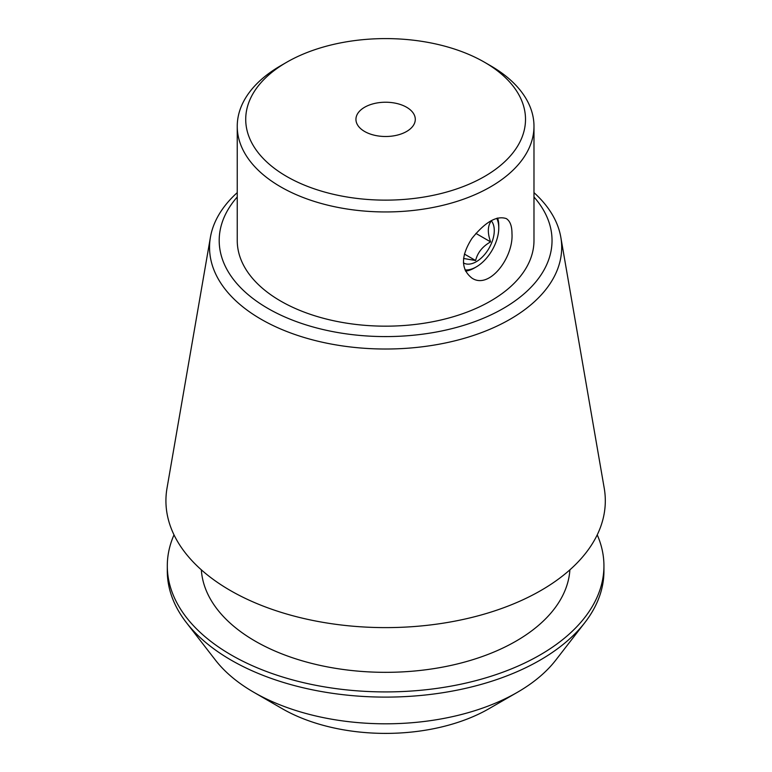 <?xml version="1.0" encoding="UTF-8"?>
<svg xmlns="http://www.w3.org/2000/svg" width="772" height="772" viewBox="0 0 772 772"><rect width="100%" height="100%" fill="white"/><g stroke="black" fill="none" stroke-linecap="round" stroke-linejoin="round"><path stroke-width="1.16" d="M237.245 126.29L237.245 240.507A148.369 85.663 0 0 0 280.699 301.08A148.369 85.663 0 0 0 442.395 319.647A148.369 85.663 0 0 0 533.983 240.507L533.983 126.29A148.369 85.663 180 0 1 442.395 205.429A148.369 85.663 180 0 1 280.699 186.863A148.369 85.663 180 0 1 237.245 126.29A148.369 85.663 180 0 1 280.699 65.716L286.692 62.252A139.896 80.77 180 0 1 484.536 62.252L484.536 62.252A139.896 80.77 180 0 1 484.536 176.479A139.896 80.77 180 0 1 286.702 176.479A139.896 80.77 180 0 1 286.692 62.252M533.983 196.995A166.414 96.075 180 0 1 504.434 307.787L502.138 309.109A166.414 96.075 180 0 1 287.232 317.996A166.414 96.075 180 0 1 237.245 196.995M511.971 233.491C513.689 257.279 489.438 289.915 471.933 278.103C460.72 269.254 460.72 256.034 471.914 238.451C485.183 222.018 496.637 215.398 506.297 218.592C510.07 220.985 511.961 225.955 511.971 233.491M496.714 218.302A31.797 18.354 -60 0 1 498.77 227.962A31.797 18.354 -60 0 1 476.295 266.9L474.481 267.952A34.354 19.84 -60 0 1 465.555 271.136M497.631 218.032A34.354 19.84 -60 0 1 498.77 225.868L498.77 227.962M282.176 708.657L253.805 692.281L282.176 708.657A146.294 84.457 0 0 0 489.062 708.657L517.433 692.281A186.409 107.626 180 0 1 253.805 692.281L253.805 692.281A186.409 107.626 180 0 1 215.446 660.118L186.322 622.521A218.312 126.048 0 0 0 231.243 660.185A218.312 126.048 0 0 0 584.915 622.521A218.312 126.048 0 0 0 603.936 571.058L603.936 565.866A218.312 126.048 0 0 0 597.229 534.861M490.529 65.716L484.536 62.252L490.529 65.716A148.369 85.663 180 0 1 533.983 126.29M406.603 107.25A29.674 17.129 180 0 1 415.288 119.37A29.674 17.129 180 0 1 385.614 136.499A29.674 17.129 180 0 1 355.94 119.37A29.674 17.129 180 0 1 374.256 103.535A29.674 17.129 180 0 1 406.603 107.25M174.009 534.861A218.312 126.048 0 0 0 167.302 565.866L167.302 571.058A218.312 126.048 0 0 0 186.322 622.521M584.915 622.521L555.782 660.118A186.409 107.626 180 0 1 517.433 692.281M167.302 565.866A218.312 126.048 0 0 0 231.243 654.994A218.312 126.048 0 0 0 469.164 682.323A218.312 126.048 0 0 0 603.936 565.866M201.338 569.832A184.402 106.468 0 0 0 255.223 641.146A184.402 106.468 0 0 0 453 664.972A184.402 106.468 0 0 0 569.89 569.832M237.245 192.633A176.074 101.653 0 0 0 210.418 237.265L167.013 488.174A219.692 126.84 0 0 0 230.268 590.464A219.692 126.84 0 0 0 479.682 615.4A219.692 126.84 0 0 0 604.225 488.174L560.819 237.265A176.074 101.653 0 0 0 533.983 192.633M210.418 237.265A176.074 101.653 0 0 0 261.11 319.251A176.074 101.653 0 0 0 461.009 339.226A176.074 101.653 0 0 0 560.819 237.265M463.422 262.876A25.437 14.687 120 0 0 487.643 250.495A25.437 14.687 120 0 0 491.204 220.724M474.481 267.952L476.295 266.9A31.797 18.354 -60 0 1 464.985 269.91M463.567 258.466L475.61 260.531C477.559 252.618 482.548 246.403 490.596 241.887C487.586 233.491 487.586 226.833 490.596 221.902M464.406 254.065L475.61 260.531M475.899 233.405L490.596 241.887"/></g></svg>
